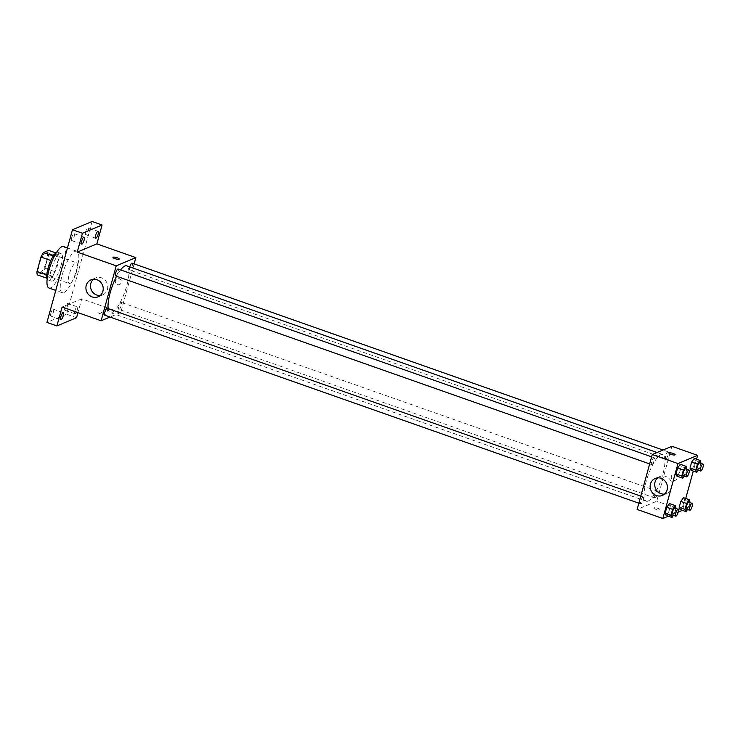 <?xml version="1.0" encoding="UTF-8"?>
<svg xmlns="http://www.w3.org/2000/svg" width="740" height="740" viewBox="0 0 740 740"><rect width="100%" height="100%" fill="white"/><g stroke="black" fill="none" stroke-linecap="round" stroke-linejoin="round"><path stroke-width="0.56" stroke-dasharray="3.7 2.78" d="M70.013 283.429A10.989 3.052 109.4 0 0 76.155 272.866A10.989 3.052 109.4 0 0 76.498 262.765A10.989 3.052 109.4 0 0 69.967 272.117A10.989 3.052 109.4 0 0 69.199 283.494A10.989 3.052 109.4 0 0 70.013 283.429M40.145 272.912A10.989 3.052 109.4 0 0 46.287 262.349A10.989 3.052 109.4 0 0 46.629 252.248A10.989 3.052 109.4 0 0 40.099 261.599A10.989 3.052 109.4 0 0 39.331 272.977A10.989 3.052 109.4 0 0 40.145 272.912M48.96 253.718L44.974 268.176A14.18 3.941 109.4 0 1 42.485 272.69L52.448 276.196A14.18 3.941 109.4 0 0 54.936 271.673L58.913 257.224L48.96 253.718A14.18 3.941 109.4 0 0 48.636 250.379M42.485 272.69L37.324 274.854M54.936 271.673L44.974 268.176M52.448 276.196L46.944 278.24M58.913 257.224A14.18 3.941 109.4 0 0 58.59 253.885L55.852 252.914M47.277 278.36A14.18 3.941 109.4 0 1 46.953 275.021L50.94 260.563A14.18 3.941 109.4 0 1 53.428 256.04L58.59 253.885M56.471 252.507A14.652 4.07 -70.6 0 1 57.803 252.303A14.652 4.07 -70.6 0 1 57.849 264.069A14.652 4.07 -70.6 0 1 48.072 279.942A14.652 4.07 -70.6 0 1 47.166 278.952M61.161 265.235A14.652 4.07 109.4 0 0 61.124 253.469A14.652 4.07 109.4 0 0 52.42 265.938A14.652 4.07 109.4 0 0 51.393 281.108A14.652 4.07 109.4 0 0 52.475 281.024A14.652 4.07 109.4 0 0 61.161 265.235M48.96 288.017A21.978 6.105 109.4 0 0 50.579 287.888A21.978 6.105 109.4 0 0 62.863 266.761A21.978 6.105 109.4 0 0 63.548 246.559M63.853 292.559A21.978 6.105 109.4 0 0 76.146 271.432A21.978 6.105 109.4 0 0 76.831 251.23A21.978 6.105 109.4 0 0 63.77 269.933A21.978 6.105 109.4 0 0 62.234 292.689A21.978 6.105 109.4 0 0 63.853 292.559M71.688 237.651A3.663 1.018 109.4 0 0 71.697 240.593A3.663 1.018 109.4 0 0 73.871 237.475A3.663 1.018 109.4 0 0 74.13 233.683A3.663 1.018 109.4 0 0 71.688 237.651M50.884 313.177A3.663 1.018 109.4 0 0 50.894 316.119A3.663 1.018 109.4 0 0 53.067 313.002A3.663 1.018 109.4 0 0 53.326 309.209A3.663 1.018 109.4 0 0 50.884 313.177M64.926 307.304A3.663 1.018 109.4 0 0 64.935 310.245A3.663 1.018 109.4 0 0 67.109 307.128A3.663 1.018 109.4 0 0 67.368 303.335A3.663 1.018 109.4 0 0 64.926 307.304M85.729 231.768A3.663 1.018 109.4 0 0 85.738 234.71A3.663 1.018 109.4 0 0 87.912 231.592A3.663 1.018 109.4 0 0 88.171 227.8A3.663 1.018 109.4 0 0 85.729 231.768M92.121 221.501L66.582 314.204L46.944 322.418M76.544 317.71L66.582 314.204M134.144 263.875L120.74 312.548L81.742 298.821L77.941 312.622M117.521 284.586A3.2 2.988 -112.7 0 0 121.101 280.423A3.2 2.988 -112.7 0 0 115.338 281.644A3.2 2.988 -112.7 0 0 119.584 284.539A3.2 2.988 -112.7 0 0 121.101 280.423A3.2 2.988 -112.7 0 0 115.338 281.644A3.2 2.988 -112.7 0 0 117.521 284.586M74.712 311.485A3.663 1.018 -70.6 0 1 74.879 310.809A3.663 1.018 -70.6 0 1 77.321 306.841A3.663 1.018 -70.6 0 1 77.33 309.782A3.663 1.018 -70.6 0 1 76.442 312.095M81.742 298.821L62.105 307.045M108.169 308.626A24.762 6.882 109.4 0 0 110.269 312.548A24.762 6.882 109.4 0 0 112.092 312.4A24.762 6.882 109.4 0 0 125.939 288.591A24.762 6.882 109.4 0 0 126.706 265.836M120.555 269.906A24.762 6.882 109.4 0 0 116.587 276.27M120.74 312.548L110.001 317.044M115.662 275.946A3.663 1.018 109.4 0 0 115.93 275.928A3.663 1.018 109.4 0 0 117.975 272.403A3.663 1.018 109.4 0 0 118.095 269.036M119.149 309.329A3.663 1.018 109.4 0 0 121.203 305.805A3.663 1.018 109.4 0 0 121.314 302.438A3.663 1.018 109.4 0 0 119.14 305.555A3.663 1.018 109.4 0 0 118.881 309.348A3.663 1.018 109.4 0 0 119.149 309.329M129.75 266.909A3.663 1.018 109.4 0 0 129.703 270.072A3.663 1.018 109.4 0 0 129.972 270.054A3.663 1.018 109.4 0 0 132.016 266.529A3.663 1.018 109.4 0 0 132.136 263.163M107.272 308.312A3.663 1.018 -70.6 0 1 107.013 312.114A3.663 1.018 -70.6 0 1 104.84 315.231M103.868 314.176A3.2 0.749 15.4 0 0 104.053 314.01A3.2 0.749 15.4 0 0 101.167 312.428A3.2 0.749 15.4 0 0 97.874 312.308A3.2 0.749 15.4 0 0 100.316 313.751A3.2 0.749 15.4 0 0 103.868 314.176A3.2 0.749 15.4 0 0 104.053 314A3.2 0.749 15.4 0 0 101.167 312.428A3.2 0.749 15.4 0 0 97.874 312.299A3.2 0.749 15.4 0 0 100.326 313.742A3.2 0.749 15.4 0 0 103.868 314.176M119.186 259.074L119.186 259.074A3.2 0.749 -164.6 0 1 115.893 258.945A3.2 0.749 -164.6 0 1 113.007 257.372L113.007 257.372M93.453 279.276A9.185 8.556 67.3 0 1 95.58 277.953A9.185 8.556 67.3 0 1 107.023 283.124A9.185 8.556 67.3 0 1 102.675 294.899A9.185 8.556 67.3 0 1 100.242 295.491M648.111 501.073A24.762 6.882 109.4 0 0 661.958 477.272A24.762 6.882 109.4 0 0 662.726 454.508A24.762 6.882 109.4 0 0 648.018 475.579A24.762 6.882 109.4 0 0 646.279 501.221A24.762 6.882 109.4 0 0 648.111 501.073M643.023 497.012A3.663 1.018 -70.6 0 1 643.291 496.993A3.663 1.018 -70.6 0 1 643.032 500.786A3.663 1.018 -70.6 0 1 640.859 503.903A3.663 1.018 -70.6 0 1 640.97 500.536A3.663 1.018 -70.6 0 1 643.023 497.012M665.991 458.726A3.663 1.018 109.4 0 0 668.035 455.202A3.663 1.018 109.4 0 0 668.146 451.835A3.663 1.018 109.4 0 0 665.972 454.952A3.663 1.018 109.4 0 0 665.723 458.745A3.663 1.018 109.4 0 0 665.991 458.726M655.168 498.002A3.663 1.018 109.4 0 0 657.222 494.477A3.663 1.018 109.4 0 0 657.333 491.11A3.663 1.018 109.4 0 0 655.159 494.227A3.663 1.018 109.4 0 0 654.9 498.02A3.663 1.018 109.4 0 0 655.168 498.002M651.949 464.6A3.663 1.018 109.4 0 0 653.994 461.075A3.663 1.018 109.4 0 0 654.114 457.709A3.663 1.018 109.4 0 0 651.931 460.826A3.663 1.018 109.4 0 0 651.681 464.618A3.663 1.018 109.4 0 0 651.949 464.6M671.892 446.294L656.759 501.221L637.121 509.444M696.553 459.189L693.278 471.084M685.73 498.464L682.484 510.276L656.759 501.221M673.456 480.269A3.2 2.988 -112.7 0 0 677.035 476.107A3.2 2.988 -112.7 0 0 671.273 477.328A3.2 2.988 -112.7 0 0 675.518 480.214A3.2 2.988 -112.7 0 0 677.035 476.107A3.2 2.988 -112.7 0 0 671.263 477.328A3.2 2.988 -112.7 0 0 673.456 480.269M680.254 464.276L681.272 466.478L679.635 472.425L676.98 476.171L679.635 472.425L681.272 466.478L680.254 464.276M683.473 497.678L684.5 499.879L682.863 505.827L680.199 509.564L682.863 505.827L684.5 499.879L683.473 497.678M678.182 512.071L668.322 516.206M694.296 458.393L695.313 460.604L693.676 466.542L691.021 470.289L693.676 466.542L695.313 460.604L694.296 458.393M669.432 503.552L670.459 505.753L668.821 511.701L666.157 515.447L668.821 511.701L670.459 505.753L669.432 503.552M659.803 509.86A3.2 0.749 15.4 0 0 659.988 509.694A3.2 0.749 15.4 0 0 657.092 508.112A3.2 0.749 15.4 0 0 653.809 507.991A3.2 0.749 15.4 0 0 656.251 509.435A3.2 0.749 15.4 0 0 659.803 509.86A3.2 0.749 15.4 0 0 659.988 509.684A3.2 0.749 15.4 0 0 657.092 508.112A3.2 0.749 15.4 0 0 653.809 507.982A3.2 0.749 15.4 0 0 656.251 509.425A3.2 0.749 15.4 0 0 659.803 509.86M675.12 454.758L675.12 454.758A3.2 0.749 -164.6 0 1 671.827 454.628A3.2 0.749 -164.6 0 1 668.932 453.056A3.2 0.749 -164.6 0 1 668.942 453.056L668.932 453.056M657.675 477.874A9.185 8.556 67.3 0 1 659.812 476.56A9.185 8.556 67.3 0 1 671.254 481.731A9.185 8.556 67.3 0 1 666.907 493.506A9.185 8.556 67.3 0 1 664.474 494.098M676.064 508.528L674.63 513.745L673.465 515.382M672.392 514.994A3.663 1.018 109.4 0 0 672.66 514.975A3.663 1.018 109.4 0 0 674.704 511.451A3.663 1.018 109.4 0 0 674.824 508.084M676.268 507.797L670.459 505.753M674.63 513.745L668.821 511.701M686.887 469.253L685.443 474.47L684.287 476.098M683.205 475.718A3.663 1.018 109.4 0 0 683.482 475.7A3.663 1.018 109.4 0 0 685.527 472.175A3.663 1.018 109.4 0 0 685.638 468.809M687.081 468.522L681.272 466.478M685.443 474.47L679.635 472.425M690.106 502.645L688.672 507.871L687.506 509.499M686.433 509.12A3.663 1.018 109.4 0 0 686.702 509.102A3.663 1.018 109.4 0 0 688.746 505.577A3.663 1.018 109.4 0 0 688.866 502.21M690.309 501.924L684.5 499.879M688.672 507.871L682.863 505.827M700.928 463.37L699.485 468.587L698.329 470.224M697.246 469.845A3.663 1.018 109.4 0 0 697.515 469.826A3.663 1.018 109.4 0 0 699.568 466.302A3.663 1.018 109.4 0 0 699.679 462.935M701.122 462.648L695.313 460.604M699.485 468.587L693.676 466.542M39.331 272.977L69.199 283.494M46.629 252.248L76.498 262.765M61.124 253.469L57.803 252.303M51.393 281.108L48.072 279.942M76.831 251.23L67.46 247.937M62.234 292.689L55.759 290.413M85.738 234.71L95.691 238.215M88.171 227.8L98.124 231.306M64.935 310.245L74.888 313.751M67.368 303.335L77.321 306.841M50.894 316.119L60.847 319.625M53.326 309.209L63.279 312.715M71.697 240.593L81.65 244.098M74.13 233.683L84.083 237.189M95.58 277.953L91.011 279.868M102.675 294.899L98.106 296.814M662.726 454.508L657.037 452.51M646.279 501.221L110.269 312.548M638.842 503.191L640.859 503.903M640.794 496.115L643.291 496.993M668.146 451.835L662.985 450.022M665.723 458.745L129.703 270.072M657.333 491.11L121.314 302.438M654.9 498.02L118.881 309.348M654.114 457.709L651.616 456.83M651.681 464.618L649.665 463.915M659.812 476.56L655.242 478.466M666.907 493.506L662.337 495.421"/><path stroke-width="1.11" d="M46.777 274.956L37 271.515L40.977 257.058A14.18 3.941 109.4 0 1 43.466 252.543L48.636 250.379L55.852 252.914M37 271.515A14.18 3.941 109.4 0 0 37.324 274.854L46.944 278.24M47.166 278.952A14.652 4.07 -70.6 0 1 49.099 264.772A14.652 4.07 -70.6 0 1 56.471 252.507M50.81 260.517L40.977 257.058M53.261 255.985L43.466 252.543M67.46 247.937L63.548 246.559A21.978 6.105 109.4 0 0 50.496 265.262A21.978 6.105 109.4 0 0 48.96 288.017L55.759 290.413M77.941 312.622L76.544 317.71L56.906 325.924L46.944 322.418L72.483 229.724L92.121 221.501L102.074 225.006L96.875 243.886L135.873 257.613L134.144 263.875M76.442 312.095A3.663 1.018 -70.6 0 1 74.888 313.751A3.663 1.018 -70.6 0 1 74.712 311.485M63.289 315.656A3.663 1.018 -70.6 0 1 60.847 319.625A3.663 1.018 -70.6 0 1 60.837 316.683A3.663 1.018 -70.6 0 1 63.279 312.715A3.663 1.018 -70.6 0 1 63.289 315.656M56.906 325.924L62.105 307.045L101.103 320.772L116.236 265.836L77.237 252.109L82.436 233.23L72.483 229.724M92.195 296.953A9.185 8.556 67.3 0 1 85.933 288.535A9.185 8.556 67.3 0 1 91.011 279.868A9.185 8.556 67.3 0 1 102.453 285.029A9.185 8.556 67.3 0 1 98.106 296.814A9.185 8.556 67.3 0 1 92.195 296.953M82.436 233.23L102.074 225.006M84.101 240.13A3.663 1.018 -70.6 0 1 81.65 244.098A3.663 1.018 -70.6 0 1 81.641 241.157A3.663 1.018 -70.6 0 1 84.083 237.189A3.663 1.018 -70.6 0 1 84.101 240.13M98.142 234.247A3.663 1.018 -70.6 0 1 95.691 238.215A3.663 1.018 -70.6 0 1 95.682 235.274A3.663 1.018 -70.6 0 1 98.124 231.306A3.663 1.018 -70.6 0 1 98.142 234.247M77.237 252.109L96.875 243.886M657.037 452.51L126.706 265.836A24.762 6.882 109.4 0 0 120.555 269.906M116.587 276.27A24.762 6.882 109.4 0 0 108.169 308.626M116.236 265.836L135.873 257.613M110.001 317.044L101.103 320.772M651.616 456.83L118.095 269.036A3.663 1.018 109.4 0 0 115.912 272.154A3.663 1.018 109.4 0 0 115.662 275.946L649.665 463.915M662.985 450.022L132.136 263.163A3.663 1.018 109.4 0 0 129.75 266.909M638.842 503.191L104.84 315.231A3.663 1.018 -70.6 0 1 104.951 311.864A3.663 1.018 -70.6 0 1 107.004 308.339A3.663 1.018 -70.6 0 1 107.272 308.312L640.794 496.115M113.007 257.372A3.2 0.749 -164.6 0 1 113.192 257.206A3.2 0.749 -164.6 0 1 116.735 257.631A3.2 0.749 -164.6 0 1 119.186 259.074A3.2 0.749 -164.6 0 1 115.893 258.945A3.2 0.749 -164.6 0 1 113.007 257.372A3.2 0.749 -164.6 0 1 113.192 257.196A3.2 0.749 -164.6 0 1 116.735 257.631A3.2 0.749 -164.6 0 1 119.186 259.074M100.242 295.491A9.185 8.556 67.3 0 1 96.755 295.038A9.185 8.556 67.3 0 1 90.678 287.953A9.185 8.556 67.3 0 1 93.453 279.276M668.322 516.206L662.846 518.5L637.121 509.444L652.255 454.508L671.892 446.294L697.607 455.341L696.553 459.189M693.278 471.084L685.73 498.464M684.287 476.098L682.789 478.216L676.98 476.171L675.953 473.97L677.59 468.022L680.254 464.276L686.063 466.32L686.887 469.253M687.506 509.499L686.008 511.608L680.199 509.564L679.181 507.363L680.818 501.415L683.473 497.678L689.282 499.722L690.106 502.645M662.846 518.5L677.97 463.564L697.607 455.341M682.363 510.332L678.182 512.071M698.329 470.224L696.83 472.333L691.021 470.289L689.995 468.087L691.632 462.139L694.296 458.393L700.105 460.437L700.928 463.37M673.465 515.382L671.966 517.491L666.157 515.447L665.14 513.245L666.777 507.298L669.432 503.552L675.241 505.596L676.064 508.528M677.97 463.564L652.255 454.508M656.417 495.55A9.185 8.556 67.3 0 1 650.155 487.142A9.185 8.556 67.3 0 1 655.242 478.466A9.185 8.556 67.3 0 1 666.685 483.636A9.185 8.556 67.3 0 1 662.337 495.421A9.185 8.556 67.3 0 1 656.417 495.55M668.942 453.056A3.2 0.749 -164.6 0 1 669.127 452.889A3.2 0.749 -164.6 0 1 672.669 453.315A3.2 0.749 -164.6 0 1 675.12 454.758A3.2 0.749 -164.6 0 1 671.827 454.628A3.2 0.749 -164.6 0 1 668.942 453.056A3.2 0.749 -164.6 0 1 669.127 452.88A3.2 0.749 -164.6 0 1 672.669 453.315A3.2 0.749 -164.6 0 1 675.12 454.758M664.474 494.098A9.185 8.556 67.3 0 1 660.987 493.645A9.185 8.556 67.3 0 1 654.909 486.559A9.185 8.556 67.3 0 1 657.675 477.874M671.966 517.491L670.949 515.29L672.586 509.342L675.241 505.596M678.145 509.259L674.824 508.084A3.663 1.018 109.4 0 0 672.641 511.201A3.663 1.018 109.4 0 0 672.392 514.994L675.712 516.168A3.663 1.018 109.4 0 0 675.981 516.141A3.663 1.018 109.4 0 0 678.025 512.626A3.663 1.018 109.4 0 0 678.145 509.259A3.663 1.018 109.4 0 0 675.962 512.376A3.663 1.018 109.4 0 0 675.712 516.168M666.157 515.447L665.14 513.245L666.777 507.298L669.432 503.552M670.949 515.29L665.14 513.245M672.586 509.342L666.777 507.298M682.789 478.216L681.762 476.014L683.399 470.067L686.063 466.32M688.959 469.983L685.638 468.809A3.663 1.018 109.4 0 0 683.464 471.926A3.663 1.018 109.4 0 0 683.205 475.718L686.526 476.893A3.663 1.018 109.4 0 0 686.794 476.865A3.663 1.018 109.4 0 0 688.848 473.35A3.663 1.018 109.4 0 0 688.959 469.983A3.663 1.018 109.4 0 0 686.785 473.101A3.663 1.018 109.4 0 0 686.526 476.893M676.98 476.171L675.953 473.97L677.59 468.022L680.254 464.276M681.762 476.014L675.953 473.97M683.399 470.067L677.59 468.022M686.008 511.608L684.99 509.407L686.627 503.459L689.282 499.722M692.178 503.376L688.866 502.21A3.663 1.018 109.4 0 0 686.683 505.327A3.663 1.018 109.4 0 0 686.433 509.12L689.745 510.286A3.663 1.018 109.4 0 0 690.022 510.267A3.663 1.018 109.4 0 0 692.067 506.743A3.663 1.018 109.4 0 0 692.178 503.376A3.663 1.018 109.4 0 0 690.004 506.493A3.663 1.018 109.4 0 0 689.745 510.286M680.199 509.564L679.181 507.363L680.818 501.415L683.473 497.678M684.99 509.407L679.181 507.363M686.627 503.459L680.818 501.415M696.83 472.333L695.804 470.131L697.441 464.184L700.105 460.437M703 464.1L699.679 462.935A3.663 1.018 109.4 0 0 697.505 466.052A3.663 1.018 109.4 0 0 697.246 469.845L700.567 471.01A3.663 1.018 109.4 0 0 700.836 470.992A3.663 1.018 109.4 0 0 702.889 467.467A3.663 1.018 109.4 0 0 703 464.1A3.663 1.018 109.4 0 0 700.826 467.218A3.663 1.018 109.4 0 0 700.567 471.01M691.021 470.289L689.995 468.087L691.632 462.139L694.296 458.393M695.804 470.131L689.995 468.087M697.441 464.184L691.632 462.139"/></g></svg>
